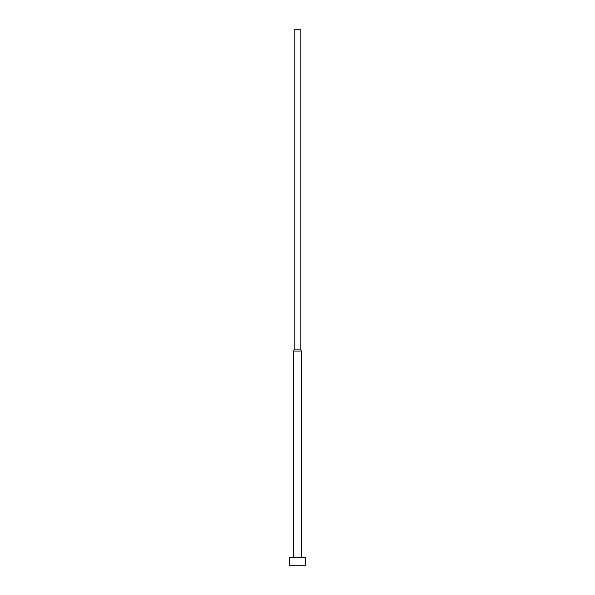 <?xml version="1.0" encoding="UTF-8"?>
<svg xmlns="http://www.w3.org/2000/svg" width="595" height="595" viewBox="0 0 595 595"><rect width="100%" height="100%" fill="white"/><g stroke="black" fill="none" stroke-linecap="round" stroke-linejoin="round"><path stroke-width="0.89" d="M305.533 565.25L305.533 557.218L289.467 557.218L289.467 565.25L305.533 565.25L289.467 565.25L289.467 557.218L305.533 557.218L305.533 565.25M301.516 557.218L301.516 351.05L293.484 351.05L293.484 557.218L293.484 351.05L301.516 351.05L300.847 349.89L294.153 349.89L293.484 351.05L294.153 349.89L300.847 349.89L300.847 29.75L294.153 29.75L294.153 349.89L294.153 29.75L300.847 29.75L300.847 349.89L301.516 351.05L301.516 557.218"/></g></svg>

